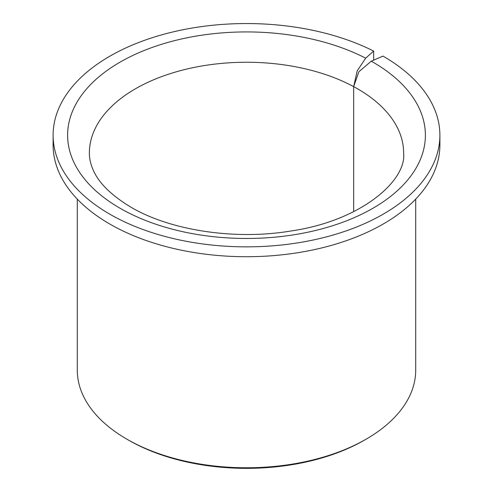 <?xml version="1.0" encoding="UTF-8"?>
<svg xmlns="http://www.w3.org/2000/svg" width="493" height="493" viewBox="0 0 493 493"><rect width="100%" height="100%" fill="white"/><g stroke="black" fill="none" stroke-linecap="round" stroke-linejoin="round"><path stroke-width="0.74" d="M77.284 199.123L77.284 370.077A169.216 97.694 0 0 0 126.849 439.158L128.556 440.144A166.794 96.301 0 0 0 364.444 440.144L366.151 439.158A169.216 97.694 0 0 0 415.716 370.077L415.716 199.123M128.556 440.144L126.849 439.158A169.216 97.694 0 0 0 366.151 439.158M373.657 51.075A193.385 111.652 0 0 0 166.474 33.555A193.385 111.652 0 0 0 53.115 135.199A193.385 111.652 0 0 0 109.754 214.147A193.385 111.652 0 0 0 320.505 238.353A193.385 111.652 0 0 0 439.885 135.199A193.385 111.652 0 0 0 383.246 56.251A193.385 111.652 0 0 0 382.981 56.097L371.272 61.194L358.861 71.762L353.66 86.62L357.203 70.869L365.67 58.174L373.657 51.075L373.657 60.152M53.115 135.199L53.115 145.065A193.385 111.652 0 0 0 109.754 224.019A193.385 111.652 0 0 0 320.505 248.219A193.385 111.652 0 0 0 439.885 145.065L439.885 135.199M353.66 211.682L353.66 86.62A157.125 90.718 0 0 0 183.846 69.772A157.125 90.718 0 0 0 89.375 152.966C89.338 158.235 90.502 163.651 92.857 169.216C98.255 182.472 110.931 195.117 130.885 207.152C169.968 230.336 234.89 240.455 290.944 230.989C360.956 220.926 406.817 180.617 403.625 152.966A157.125 90.718 0 0 0 357.604 88.814A157.125 90.718 0 0 0 353.66 86.62L353.66 211.682M365.67 58.174A178.885 103.277 0 0 0 116.502 64.256A178.885 103.277 0 0 0 120.009 208.225A178.885 103.277 0 0 0 372.991 208.225A178.885 103.277 0 0 0 372.991 62.173A178.885 103.277 0 0 0 371.272 61.194"/></g></svg>
